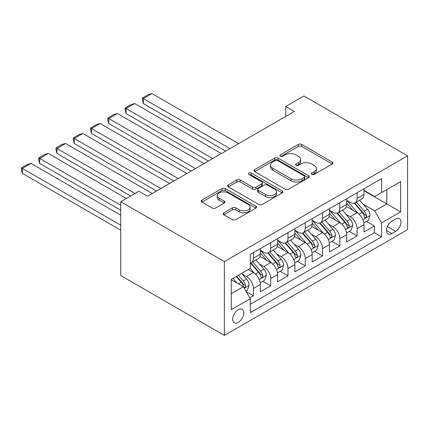 <?xml version="1.0" encoding="UTF-8"?>
<svg xmlns="http://www.w3.org/2000/svg" width="429" height="429" viewBox="0 0 429 429"><rect width="100%" height="100%" fill="white"/><g stroke="black" fill="none" stroke-linecap="round" stroke-linejoin="round"><path stroke-width="0.64" d="M311.872 174.426A1.678 0.971 0 0 0 314.248 174.426L332.266 164.023A2.397 1.384 0 0 0 332.968 163.041A2.397 1.384 0 0 0 332.266 162.06L301.737 144.439A2.397 1.384 0 0 0 298.348 144.439L280.325 154.842A1.678 0.971 0 0 0 279.837 155.529A1.678 0.971 0 0 0 280.325 156.21A1.678 0.971 0 0 0 282.7 156.21L285.033 154.864A7.674 4.429 0 0 1 295.887 154.864L298.434 156.333A7.674 4.429 0 0 1 300.681 159.465A7.674 4.429 0 0 1 298.434 162.602L296.101 163.948A1.678 0.971 0 0 0 295.608 164.634A1.678 0.971 0 0 0 296.101 165.321A1.678 0.971 0 0 0 298.471 165.321L300.804 163.969A7.674 4.429 0 0 1 311.663 163.969L314.205 165.438A7.674 4.429 0 0 1 316.452 168.576A7.674 4.429 0 0 1 314.205 171.707L311.872 173.053A1.678 0.971 0 0 0 311.379 173.74A1.678 0.971 0 0 0 311.872 174.426L311.872 173.053M238.213 322.442A7.819 4.515 120 0 0 243.323 315.551A7.819 4.515 120 0 0 242.128 309.282A7.819 4.515 120 0 0 238.213 309.668A7.819 4.515 120 0 0 233.108 316.559A7.819 4.515 120 0 0 234.304 322.828A7.819 4.515 120 0 0 238.213 322.442M223.89 212.784A2.397 1.384 0 0 0 223.187 213.765A2.397 1.384 0 0 0 223.89 214.741L232.454 219.691A2.397 1.384 0 0 0 235.848 219.691L255.861 208.135A2.397 1.384 0 0 0 256.563 207.153A2.397 1.384 0 0 0 255.861 206.177L225.332 188.551A2.397 1.384 0 0 0 221.938 188.551L201.925 200.107A2.397 1.384 0 0 0 201.222 201.083A2.397 1.384 0 0 0 201.925 202.064L212.275 208.038A2.397 1.384 0 0 0 215.664 208.038L224.228 203.089A2.397 1.384 0 0 0 224.93 202.113A2.397 1.384 0 0 0 224.228 201.131L219.101 198.171A6.414 3.705 0 0 1 217.219 195.549A6.414 3.705 0 0 1 221.182 192.128A6.414 3.705 0 0 1 228.174 192.932L248.273 204.536A6.414 3.705 0 0 1 250.15 207.153A6.414 3.705 0 0 1 246.187 210.575A6.414 3.705 0 0 1 239.194 209.776L235.848 207.84A2.397 1.384 0 0 0 232.454 207.84L223.89 212.784L223.89 214.741M407.55 155.84L303.877 95.983L285.735 106.462L294.374 111.449L147.501 196.241L138.862 191.254L120.721 201.732L224.394 261.588L407.55 155.84L407.55 229.665L224.394 335.408L224.394 261.588M285.205 189.237A2.397 1.384 0 0 0 288.594 189.237L308.607 177.681A2.397 1.384 0 0 0 309.309 176.7A2.397 1.384 0 0 0 308.607 175.724L278.078 158.097A2.397 1.384 0 0 0 274.689 158.097L254.676 169.653A2.397 1.384 0 0 0 253.973 170.629A2.397 1.384 0 0 0 254.676 171.611L285.205 189.237M249.49 174.785A1.678 0.971 0 0 1 251.196 175.027L251.196 173.032L282.234 190.948A2.397 1.384 0 0 1 282.936 191.929A2.397 1.384 0 0 1 282.234 192.905L262.221 204.461A2.397 1.384 0 0 1 258.826 204.461L228.298 186.835L228.298 184.878A2.397 1.384 0 0 0 227.595 185.859A2.397 1.384 0 0 0 228.298 186.835M228.298 184.878L236.867 179.933A2.397 1.384 0 0 1 240.256 179.933L252.638 187.082A2.397 1.384 0 0 0 256.033 187.082L261.711 183.8A2.397 1.384 0 0 0 262.414 182.824A2.397 1.384 0 0 0 261.711 181.842L248.82 174.399A1.678 0.971 0 0 1 248.332 173.713A1.678 0.971 0 0 1 249.367 172.817A1.678 0.971 0 0 1 251.196 173.032M249.834 297.876L253.421 295.806L246.251 291.666M242.171 274.045L246.509 276.549A9.776 5.641 60 0 1 253.421 288.524L260.333 284.529L260.333 291.811L270.699 285.827L262.838 281.29M259.448 264.071L263.787 266.575A9.776 5.641 60 0 1 270.699 278.544L277.611 274.555L277.611 281.837L287.977 275.852L280.116 271.31M276.732 254.091L281.07 256.596A9.776 5.641 60 0 1 287.977 268.57L294.889 264.58L294.889 271.863L305.26 265.878L297.394 261.336M294.01 244.117L298.348 246.621A9.776 5.641 60 0 1 305.26 258.596L312.167 254.601L312.167 261.888L322.538 255.898L314.677 251.362M311.288 234.143L315.626 236.647A9.776 5.641 60 0 1 322.538 248.616L329.451 244.627L329.451 251.909L339.816 245.924L331.955 241.388M328.566 224.163L332.904 226.673A9.776 5.641 60 0 1 339.816 238.642L346.729 234.652L346.729 241.935L357.094 235.95L357.094 228.668A9.776 5.641 -120 0 0 350.182 216.693L345.844 214.189M349.233 231.408L357.094 235.95M260.333 284.529A9.776 5.641 -120 0 0 253.421 272.56L248.235 269.568M277.611 274.555A9.776 5.641 -120 0 0 270.699 262.586L260.012 256.413M294.889 264.58A9.776 5.641 -120 0 0 287.977 252.606L277.295 246.439M312.167 254.601A9.776 5.641 -120 0 0 305.26 242.632L294.573 236.465M329.451 244.627A9.776 5.641 -120 0 0 322.538 232.657L311.851 226.485M346.729 234.652A9.776 5.641 -120 0 0 339.816 222.678L329.129 216.511M395.629 218.988L391.827 221.182A7.577 4.376 120 0 0 386.878 227.858A7.577 4.376 120 0 0 388.036 233.928A7.577 4.376 120 0 0 391.827 233.553L395.629 231.36A7.577 4.376 120 0 0 400.579 224.683A7.577 4.376 120 0 0 399.415 218.613A7.577 4.376 120 0 0 395.629 218.988M231.306 293.709L243.399 286.728L250.311 298.697L250.311 312.666L381.633 236.846L381.633 222.882L374.721 210.907L363.122 204.215M250.311 298.697L231.306 309.668L231.306 279.343L250.311 268.372L250.311 254.402L381.633 178.587L381.633 192.551L400.638 181.58L400.638 211.905L381.633 222.882M260.333 250.214L263.787 252.209A9.776 5.641 60 0 0 268.677 252.692L275.59 248.702A9.776 5.641 -120 0 0 277.611 244.23L277.611 238.642M277.611 240.24L281.07 242.235A9.776 5.641 60 0 0 285.955 242.717L292.868 238.728A9.776 5.641 -120 0 0 294.889 234.25L294.889 228.668M294.889 230.26L298.348 232.255A9.776 5.641 60 0 0 303.233 232.743L310.146 228.748A9.776 5.641 -120 0 0 312.167 224.276L312.167 218.688M312.167 220.286L315.626 222.281A9.776 5.641 60 0 0 320.511 222.764L327.424 218.774A9.776 5.641 -120 0 0 329.451 214.302L329.451 208.714M329.451 210.312L332.904 212.307A9.776 5.641 60 0 0 337.789 212.789L344.701 208.8A9.776 5.641 -120 0 0 346.729 204.322L346.729 198.74M250.311 304.284L374.372 232.657L374.372 225.97L364.006 231.96L364.006 224.673A9.776 5.641 -120 0 0 357.094 212.704L346.407 206.537M346.729 200.332L350.182 202.327A9.776 5.641 -120 0 0 355.073 202.815A9.776 5.641 -120 0 0 357.094 198.337L357.094 192.75M355.073 202.815L361.985 198.82A9.776 5.641 -120 0 0 364.006 194.348L364.006 188.76M253.421 252.606L253.421 258.194A9.776 5.641 60 0 1 251.394 262.671A9.776 5.641 60 0 1 250.311 263.063M251.394 262.671L258.306 258.676A9.776 5.641 -120 0 0 260.333 254.204L260.333 248.616M270.699 242.632L270.699 248.219A9.776 5.641 60 0 1 268.677 252.692M287.977 232.657L287.977 238.24A9.776 5.641 60 0 1 285.955 242.717M305.26 222.678L305.26 228.266A9.776 5.641 60 0 1 303.233 232.743M322.538 212.704L322.538 218.291A9.776 5.641 60 0 1 320.511 222.764M339.816 202.729L339.816 208.312A9.776 5.641 60 0 1 337.789 212.789M339.816 238.642L339.816 245.924M322.538 248.616L322.538 255.898M305.26 258.596L305.26 265.878M287.977 268.57L287.977 275.852M270.699 278.544L270.699 285.827M253.421 288.524L253.421 295.806M243.399 286.728L231.306 279.74M374.721 210.907L386.813 203.925L386.813 189.559L400.638 181.58M364.006 190.755L400.638 211.905M364.006 190.358L374.721 196.541L381.633 192.551M120.721 201.732L120.721 275.552L224.394 335.408M285.735 106.462L285.735 116.436M366.511 221.434L374.372 225.97M374.372 232.657L381.633 236.846M312.543 174.662L314.205 173.702A7.674 4.429 0 0 0 316.452 170.57L316.452 168.576M300.681 159.465L300.681 161.465A7.674 4.429 0 0 1 298.434 164.597L296.771 165.556M332.234 164.039L301.737 146.434A2.397 1.384 0 0 0 298.348 146.434L280.995 156.451M308.574 177.697L278.078 160.092A2.397 1.384 0 0 0 274.689 160.092L254.703 171.627M304.37 177.386A1.678 0.971 0 0 0 304.858 176.7A1.678 0.971 0 0 0 304.37 176.013L277.568 160.543A1.678 0.971 0 0 0 275.198 160.543L272.737 161.964A7.674 4.429 0 0 0 270.49 165.095A7.674 4.429 0 0 0 272.737 168.232L291.055 178.807A7.674 4.429 0 0 0 301.909 178.807L304.37 177.386L304.37 179.381A1.678 0.971 0 0 0 304.858 178.695L304.858 176.7M270.49 165.095L270.49 167.096A7.674 4.429 0 0 0 272.737 170.227L272.737 168.232M304.37 179.381L301.909 180.802A7.674 4.429 0 0 1 291.055 180.802L272.737 170.227M228.33 186.856L236.867 181.928L236.867 179.933M262.414 182.824L262.414 184.819A2.397 1.384 0 0 1 261.711 185.795L256.033 189.076A2.397 1.384 0 0 1 252.638 189.076L240.256 181.928A2.397 1.384 0 0 0 236.867 181.928M251.196 175.027L282.202 192.927M265.487 194.498A6.414 3.705 0 0 0 272.479 195.302A6.414 3.705 0 0 0 276.437 191.881A6.414 3.705 0 0 0 274.56 189.259L267.476 185.172A2.397 1.384 0 0 0 264.087 185.172L258.403 188.454A2.397 1.384 0 0 0 257.7 189.43A2.397 1.384 0 0 0 258.403 190.412L265.487 194.498L265.487 196.493A6.414 3.705 0 0 0 272.479 197.297A6.414 3.705 0 0 0 276.437 193.876L276.437 191.881M257.7 189.43L257.7 191.425A2.397 1.384 0 0 0 258.403 192.406L258.403 190.412M265.487 196.493L258.403 192.406M250.15 207.153L250.15 209.148A6.414 3.705 0 0 1 246.187 212.575A6.414 3.705 0 0 1 239.194 211.77L235.848 209.835A2.397 1.384 0 0 0 232.454 209.835L223.922 214.763M217.219 195.549L217.219 197.544A6.414 3.705 0 0 0 219.101 200.166L219.101 198.171M224.195 203.11L219.101 200.166M255.829 208.151L225.332 190.546A2.397 1.384 0 0 0 221.938 190.546L201.957 202.08M363.862 222.962L368.329 220.388L370.055 215.396A6.478 3.738 -120 0 0 367.53 209.314L359.636 200.177M230.008 148.606L143.356 98.579L151.995 93.592L238.647 143.618M358.054 213.336L348.691 202.493A18.694 10.795 -120 0 0 346.729 200.44M143.356 103.566L142.401 100.027L142.401 98.032L143.356 98.579L143.356 103.566L225.686 151.105M352.922 210.296L347.683 204.231A15.519 8.961 -120 0 0 346.729 203.19M354.188 203.164L362.178 212.409A6.478 3.738 60 0 1 364.484 216.87L364.956 217.637L365.83 217.514L366.414 216.801L366.559 215.674A6.478 3.738 -120 0 0 364.248 211.213L356.354 202.07M354.66 203.014L363.24 212.945A3.298 1.904 60 0 1 364.071 214.237L366.559 215.674M142.401 98.032L148.45 94.541L151.995 93.592M346.584 232.942L351.045 230.362L352.772 225.375A6.478 3.738 -120 0 0 350.252 219.294L342.358 210.151M212.73 158.585L126.072 108.553L134.717 103.566L221.369 153.598M340.776 223.311L331.413 212.473A18.694 10.795 -120 0 0 329.451 210.419M126.072 113.546L125.123 110.001L125.123 108.006L126.072 108.553L126.072 113.546L208.408 161.079M335.644 220.27L330.405 214.205A15.519 8.961 -120 0 0 329.451 213.165M336.91 213.138L344.895 222.383A6.478 3.738 60 0 1 347.206 226.844L347.678 227.617L348.552 227.493L349.136 226.78L349.281 225.649A6.478 3.738 -120 0 0 346.97 221.187L339.076 212.049M337.382 212.988L345.962 222.924A3.298 1.904 60 0 1 346.793 224.211L349.281 225.649M125.123 108.006L131.172 104.515L134.717 103.566M329.306 242.916L333.767 240.337L335.494 235.349A6.478 3.738 -120 0 0 332.974 229.268L325.08 220.131M195.447 168.559L108.794 118.533L117.433 113.546L204.086 163.572M323.498 233.29L314.135 222.447A18.694 10.795 -120 0 0 312.167 220.393M108.794 123.52L107.845 119.975L107.845 117.98L108.794 118.533L108.794 123.52L191.13 171.053M318.361 230.244L313.127 224.185A15.519 8.961 -120 0 0 312.167 223.139M319.632 223.118L327.617 232.362A6.478 3.738 60 0 1 329.928 236.824L330.4 237.591L331.274 237.468L331.858 236.754L331.998 235.623A6.478 3.738 -120 0 0 329.692 231.167L321.798 222.024M320.104 222.967L328.684 232.899A3.298 1.904 60 0 1 329.515 234.191L331.998 235.623M107.845 117.98L113.894 114.489L117.433 113.546M312.022 252.89L316.489 250.316L318.216 245.324A6.478 3.738 -120 0 0 315.696 239.243L307.802 230.105M178.169 178.534L91.516 128.507L100.155 123.52L186.808 173.547M306.22 243.264L296.857 232.421A18.694 10.795 -120 0 0 294.889 230.368M91.516 133.494L90.567 129.955L90.567 127.96L91.516 128.507L91.516 133.494L173.852 181.033M301.083 240.224L295.849 234.159A15.519 8.961 -120 0 0 294.889 233.119M302.354 233.092L310.339 242.337A6.478 3.738 60 0 1 312.65 246.798L313.116 247.565L313.996 247.442L314.58 246.729L314.72 245.602A6.478 3.738 -120 0 0 312.414 241.141L304.515 231.998M302.82 232.942L311.406 242.873A3.298 1.904 60 0 1 312.237 244.165L314.72 245.602M90.567 127.96L96.616 124.469L100.155 123.52M294.744 262.87L299.211 260.29L300.938 255.303A6.478 3.738 -120 0 0 298.418 249.222L290.519 240.079M160.891 188.513L74.238 138.481L82.877 133.494L169.53 183.526M288.937 253.239L279.574 242.401A18.694 10.795 -120 0 0 277.611 240.342M74.238 143.474L73.289 139.929L73.289 137.934L74.238 138.481L74.238 143.474L156.569 191.007M283.805 250.198L278.566 244.133A15.519 8.961 -120 0 0 277.611 243.093M285.076 243.066L293.061 252.311A6.478 3.738 60 0 1 295.366 256.773L295.838 257.539L296.712 257.416L297.302 256.708L297.442 255.577A6.478 3.738 -120 0 0 295.131 251.115L287.237 241.977M285.542 242.916L294.122 252.853A3.298 1.904 60 0 1 294.954 254.14L297.442 255.577M73.289 137.934L79.333 134.443L82.877 133.494M277.466 272.844L281.933 270.265L283.66 265.278A6.478 3.738 -120 0 0 281.134 259.196L273.241 250.059M134.974 193.5L56.96 148.461L65.599 143.474L152.252 193.5M271.659 263.218L262.296 252.375A18.694 10.795 -120 0 0 260.333 250.322M56.96 153.448L56.006 149.903L56.006 147.908L56.96 148.461L56.96 153.448L130.652 195.994M266.527 260.172L261.288 254.113A15.519 8.961 -120 0 0 260.333 253.067M267.793 253.046L275.783 262.291A6.478 3.738 60 0 1 278.089 266.752L278.56 267.519L279.435 267.396L280.019 266.682L280.164 265.551A6.478 3.738 -120 0 0 277.853 261.095L269.959 251.952M268.264 252.896L276.844 262.827A3.298 1.904 60 0 1 277.676 264.119L280.164 265.551M56.006 147.908L62.055 144.417L65.599 143.474M260.188 282.818L264.65 280.239L266.377 275.252A6.478 3.738 -120 0 0 263.856 269.171L255.963 260.033M120.721 205.223L39.677 158.435L48.321 153.448L126.335 198.488M254.381 273.193L250.246 268.404M39.677 163.422L38.728 159.883L38.728 157.888L39.677 158.435L39.677 163.422L120.721 210.21M249.249 270.152L248.573 269.374M250.515 263.02L258.499 272.265A6.478 3.738 60 0 1 260.811 276.726L261.282 277.493L262.157 277.37L262.741 276.657L262.886 275.531A6.478 3.738 -120 0 0 260.575 271.069L252.681 261.926M250.986 262.87L259.566 272.801A3.298 1.904 60 0 1 260.398 274.093L262.886 275.531M38.728 157.888L44.777 154.397L48.321 153.448M245.903 291.066L247.372 290.219L249.099 285.231A6.478 3.738 -120 0 0 246.578 279.15L241.607 273.396M120.721 225.177L22.399 168.409L31.038 163.422L120.721 215.197M236.969 283.011L232.968 278.383M22.399 173.396L21.45 169.857L21.45 167.862L22.399 168.409L22.399 173.396L120.721 230.164M231.966 280.126L231.306 279.359M236.25 276.485L241.221 282.239A6.478 3.738 60 0 1 243.533 286.701L244.004 287.468L244.879 287.344L245.463 286.636L245.602 285.505A6.478 3.738 -120 0 0 243.297 281.043L238.326 275.289M236.652 276.255L242.288 282.781A3.298 1.904 60 0 1 243.12 284.068L245.602 285.505M21.45 167.862L27.499 164.371L31.038 163.422M246.509 276.549L253.421 272.56M263.787 266.575L270.699 262.586M281.07 256.596L287.977 252.606M298.348 246.621L305.26 242.632M315.626 236.647L322.538 232.657M332.904 226.673L339.816 222.678M350.182 216.693L357.094 212.704M357.094 198.337L364.006 194.348M253.421 258.194L260.333 254.204M270.699 248.219L277.611 244.23M287.977 238.24L294.889 234.25M305.26 228.266L312.167 224.276M322.538 218.291L329.451 214.302M339.816 208.312L346.729 204.322M357.094 228.668L364.006 224.673M387.344 226.576L395.629 231.36M386.47 230.464L391.827 233.553M314.205 173.702L314.205 171.707M296.101 165.321L296.101 163.948M298.434 164.597L298.434 162.602M280.325 156.21L280.325 154.842M298.348 146.434L298.348 144.439M301.737 146.434L301.737 144.439M332.266 164.023L332.266 162.06M254.676 171.611L254.676 169.653M274.689 160.092L274.689 158.097M278.078 160.092L278.078 158.097M308.607 177.681L308.607 175.724M291.055 180.802L291.055 178.807M301.909 180.802L301.909 178.807M240.256 181.928L240.256 179.933M252.638 189.076L252.638 187.082M256.033 189.076L256.033 187.082M261.711 185.795L261.711 183.8M282.234 192.905L282.234 190.948M232.454 209.835L232.454 207.84M235.848 209.835L235.848 207.84M239.194 211.77L239.194 209.776M224.228 203.089L224.228 201.131M201.925 202.064L201.925 200.107M221.938 190.546L221.938 188.551M225.332 190.546L225.332 188.551M255.861 208.135L255.861 206.177M362.875 219.643L370.012 215.524M348.691 202.493L349.581 201.984M364.248 211.213L367.53 209.314M359.089 214.194L362.178 212.409M345.597 229.617L352.735 225.498M331.413 212.473L332.303 211.958M346.97 221.187L350.252 219.294M341.806 224.169L344.895 222.383M328.314 239.597L335.451 235.473M314.135 222.447L315.025 221.932M329.692 231.167L332.974 229.268M324.528 234.143L327.617 232.362M311.036 249.571L318.173 245.452M296.857 232.421L297.747 231.912M312.414 241.141L315.696 239.243M307.25 244.122L310.339 242.337M293.758 259.545L300.895 255.427M279.574 242.401L280.464 241.886M295.131 251.115L298.418 249.222M289.972 254.097L293.061 252.311M276.48 269.525L283.617 265.401M262.296 252.375L263.186 251.861M277.853 261.095L281.134 259.196M272.694 264.071L275.783 262.291M259.202 279.499L266.339 275.38M260.575 271.069L263.856 269.171M255.411 274.051L258.499 272.265M244.219 288.149L249.056 285.355M243.297 281.043L246.578 279.15M238.427 283.853L241.221 282.239"/></g></svg>
